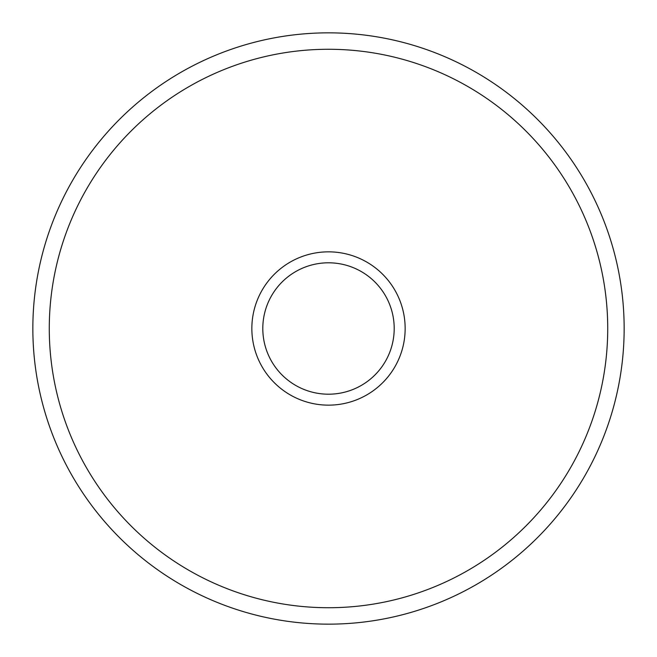 <?xml version="1.0" encoding="UTF-8"?>
<svg xmlns="http://www.w3.org/2000/svg" width="657" height="657" viewBox="0 0 657 657"><rect width="100%" height="100%" fill="white"/><g stroke="black" fill="none" stroke-linecap="round" stroke-linejoin="round"><path stroke-width="0.99" d="M394.2 328.5A65.7 65.7 0 0 1 295.65 385.396A65.7 65.7 0 0 1 295.65 271.604A65.7 65.7 0 0 1 394.2 328.5M328.5 624.15A295.65 295.65 0 0 0 584.541 180.675A295.65 295.65 0 0 0 72.459 180.675A295.65 295.65 0 0 0 328.5 624.15M328.5 607.725A279.225 279.225 0 0 0 570.317 188.888A279.225 279.225 0 0 0 86.683 188.888A279.225 279.225 0 0 0 328.5 607.725M328.5 405.147A76.647 76.647 0 0 0 394.882 290.172A76.647 76.647 0 0 0 262.118 290.172A76.647 76.647 0 0 0 328.5 405.147"/></g></svg>
